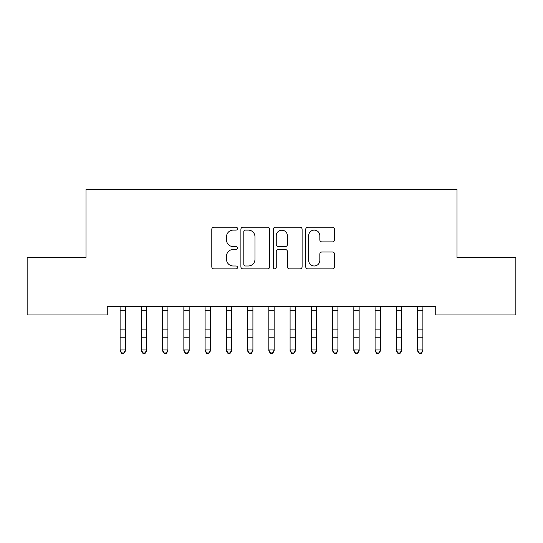 <?xml version="1.0" encoding="UTF-8"?>
<svg xmlns="http://www.w3.org/2000/svg" width="543" height="543" viewBox="0 0 543 543"><rect width="100%" height="100%" fill="white"/><g stroke="black" fill="none" stroke-linecap="round" stroke-linejoin="round"><path stroke-width="0.81" d="M237.501 228.651A1.459 1.459 0 0 0 236.042 227.191L213.888 227.191A2.084 2.084 0 0 0 211.797 229.275L211.797 266.817A2.084 2.084 0 0 0 213.888 268.9L236.042 268.9A1.459 1.459 0 0 0 237.501 267.441A1.459 1.459 0 0 0 236.042 265.982L233.178 265.982A6.672 6.672 0 0 1 226.506 259.31L226.506 256.181A6.672 6.672 0 0 1 233.178 249.502L236.042 249.502A1.459 1.459 0 0 0 237.501 248.042A1.459 1.459 0 0 0 236.042 246.583L233.178 246.583A6.672 6.672 0 0 1 226.506 239.911L226.506 236.782A6.672 6.672 0 0 1 233.178 230.11L236.042 230.11A1.459 1.459 0 0 0 237.501 228.651M332.452 241.893A2.084 2.084 0 0 0 334.536 239.809L334.536 229.275A2.084 2.084 0 0 0 332.452 227.191L307.84 227.191A2.084 2.084 0 0 0 305.757 229.275L305.757 266.817A2.084 2.084 0 0 0 307.84 268.9L332.452 268.9A2.084 2.084 0 0 0 334.536 266.817L334.536 254.097A2.084 2.084 0 0 0 332.452 252.006L321.918 252.006A2.084 2.084 0 0 0 319.834 254.097L319.834 260.402A5.579 5.579 0 0 1 314.254 265.982A5.579 5.579 0 0 1 308.675 260.402L308.675 235.689A5.579 5.579 0 0 1 314.254 230.11A5.579 5.579 0 0 1 319.834 235.689L319.834 239.809A2.084 2.084 0 0 0 321.918 241.893L332.452 241.893M435.744 306.476L107.256 306.476L107.256 314.974L27.15 314.974L27.15 257.606L86.004 257.606L86.004 189.616L456.996 189.616L456.996 257.606L515.85 257.606L515.85 314.974L435.744 314.974L435.744 306.476M269.674 229.275A2.084 2.084 0 0 0 267.59 227.191L242.979 227.191A2.084 2.084 0 0 0 240.895 229.275L240.895 266.817A2.084 2.084 0 0 0 242.979 268.9L267.59 268.9A2.084 2.084 0 0 0 269.674 266.817L269.674 229.275M275.41 227.191L300.021 227.191A2.084 2.084 0 0 1 302.105 229.275L302.105 266.817A2.084 2.084 0 0 1 300.021 268.9L289.487 268.9A2.084 2.084 0 0 1 287.403 266.817L287.403 251.592A2.084 2.084 0 0 0 285.319 249.502L278.328 249.502A2.084 2.084 0 0 0 276.244 251.592L276.244 267.441A1.459 1.459 0 0 1 274.785 268.9A1.459 1.459 0 0 1 273.326 267.441L273.326 229.275A2.084 2.084 0 0 1 275.41 227.191M245.273 230.11A1.459 1.459 0 0 0 243.814 231.569L243.814 264.522A1.459 1.459 0 0 0 245.273 265.982L248.3 265.982A6.672 6.672 0 0 0 254.972 259.31L254.972 236.782A6.672 6.672 0 0 0 248.3 230.11L245.273 230.11M287.403 235.791A5.579 5.579 0 0 0 281.824 230.212A5.579 5.579 0 0 0 276.244 235.791L276.244 244.499A2.084 2.084 0 0 0 278.328 246.583L285.319 246.583A2.084 2.084 0 0 0 287.403 244.499L287.403 235.791M120.112 307.582L120.112 349.97L125.419 349.97L125.419 350.975L123.824 353.384L123.824 352.984L121.7 352.984L121.7 353.384L123.824 353.384M125.419 307.582L125.419 349.97L123.824 352.984M119.84 306.476L120.112 307.141M125.419 307.141L125.691 306.476M121.7 353.384L120.112 350.975L120.112 349.97L121.7 352.984M141.356 307.582L141.356 349.97L146.671 349.97L146.671 350.975L145.076 353.384L145.076 352.984L142.952 352.984L142.952 353.384L145.076 353.384M146.671 307.582L146.671 349.97L145.076 352.984M162.608 307.582L162.608 349.97L167.916 349.97L167.916 350.975L166.321 353.384L166.321 352.984L164.196 352.984L164.196 353.384L166.321 353.384M167.916 307.582L167.916 349.97L166.321 352.984M141.085 306.476L141.356 307.141M146.671 307.141L146.936 306.476M142.952 353.384L141.356 350.975L141.356 349.97L142.952 352.984M162.337 306.476L162.608 307.141M167.916 307.141L168.187 306.476M164.196 353.384L162.608 350.975L162.608 349.97L164.196 352.984M183.853 307.582L183.853 349.97L189.168 349.97L189.168 350.975L187.573 353.384L187.573 352.984L185.448 352.984L185.448 353.384L187.573 353.384M189.168 307.582L189.168 349.97L187.573 352.984M205.098 307.582L205.098 349.97L210.412 349.97L210.412 350.975L208.817 353.384L208.817 352.984L206.693 352.984L206.693 353.384L208.817 353.384M210.412 307.582L210.412 349.97L208.817 352.984M183.582 306.476L183.853 307.141M189.168 307.141L189.432 306.476M185.448 353.384L183.853 350.975L183.853 349.97L185.448 352.984M204.833 306.476L205.098 307.141M210.412 307.141L210.684 306.476M206.693 353.384L205.098 350.975L205.098 349.97L206.693 352.984M226.35 307.582L226.35 349.97L231.657 349.97L231.657 350.975L230.069 353.384L230.069 352.984L227.945 352.984L227.945 353.384L230.069 353.384M231.657 307.582L231.657 349.97L230.069 352.984M226.078 306.476L226.35 307.141M231.657 307.141L231.929 306.476M227.945 353.384L226.35 350.975L226.35 349.97L227.945 352.984M247.594 307.582L247.594 349.97L252.909 349.97L252.909 350.975L251.314 353.384L251.314 352.984L249.189 352.984L249.189 353.384L251.314 353.384M252.909 307.582L252.909 349.97L251.314 352.984M247.33 306.476L247.594 307.141M252.909 307.141L253.181 306.476M249.189 353.384L247.594 350.975L247.594 349.97L249.189 352.984M268.846 307.582L268.846 349.97L274.154 349.97L274.154 350.975L272.566 353.384L272.566 352.984L270.434 352.984L270.434 353.384L272.566 353.384M274.154 307.582L274.154 349.97L272.566 352.984M268.575 306.476L268.846 307.141M274.154 307.141L274.425 306.476M270.434 353.384L268.846 350.975L268.846 349.97L270.434 352.984M290.091 307.582L290.091 349.97L295.406 349.97L295.406 350.975L293.811 353.384L293.811 352.984L291.686 352.984L291.686 353.384L293.811 353.384M295.406 307.582L295.406 349.97L293.811 352.984M289.819 306.476L290.091 307.141M295.406 307.141L295.67 306.476M291.686 353.384L290.091 350.975L290.091 349.97L291.686 352.984M311.343 307.582L311.343 349.97L316.65 349.97L316.65 350.975L315.055 353.384L315.055 352.984L312.931 352.984L312.931 353.384L315.055 353.384M316.65 307.582L316.65 349.97L315.055 352.984M311.071 306.476L311.343 307.141M316.65 307.141L316.922 306.476M312.931 353.384L311.343 350.975L311.343 349.97L312.931 352.984M332.587 307.582L332.587 349.97L337.902 349.97L337.902 350.975L336.307 353.384L336.307 352.984L334.183 352.984L334.183 353.384L336.307 353.384M337.902 307.582L337.902 349.97L336.307 352.984M332.316 306.476L332.587 307.141M337.902 307.141L338.167 306.476M334.183 353.384L332.587 350.975L332.587 349.97L334.183 352.984M353.832 307.582L353.832 349.97L359.147 349.97L359.147 350.975L357.552 353.384L357.552 352.984L355.427 352.984L355.427 353.384L357.552 353.384M359.147 307.582L359.147 349.97L357.552 352.984M353.568 306.476L353.832 307.141M359.147 307.141L359.418 306.476M355.427 353.384L353.832 350.975L353.832 349.97L355.427 352.984M375.084 307.582L375.084 349.97L380.392 349.97L380.392 350.975L378.804 353.384L378.804 352.984L376.679 352.984L376.679 353.384L378.804 353.384M380.392 307.582L380.392 349.97L378.804 352.984M374.813 306.476L375.084 307.141M380.392 307.141L380.663 306.476M376.679 353.384L375.084 350.975L375.084 349.97L376.679 352.984M396.329 307.582L396.329 349.97L401.644 349.97L401.644 350.975L400.048 353.384L400.048 352.984L397.924 352.984L397.924 353.384L400.048 353.384M401.644 307.582L401.644 349.97L400.048 352.984M396.064 306.476L396.329 307.141M401.644 307.141L401.915 306.476M397.924 353.384L396.329 350.975L396.329 349.97L397.924 352.984M417.581 307.582L417.581 349.97L422.888 349.97L422.888 350.975L421.3 353.384L421.3 352.984L419.176 352.984L419.176 353.384L421.3 353.384M422.888 307.582L422.888 349.97L421.3 352.984M417.309 306.476L417.581 307.141M422.888 307.141L423.16 306.476M419.176 353.384L417.581 350.975L417.581 349.97L419.176 352.984M125.671 306.517L119.854 306.517M125.419 329.879L120.112 329.879M125.419 337.223L120.112 337.223M125.419 310.25L120.112 310.25M146.922 306.517L141.105 306.517M146.671 329.879L141.356 329.879M146.671 337.223L141.356 337.223M146.671 310.25L141.356 310.25M168.167 306.517L162.35 306.517M167.916 329.879L162.608 329.879M167.916 337.223L162.608 337.223M167.916 310.25L162.608 310.25M189.419 306.517L183.602 306.517M189.168 329.879L183.853 329.879M189.168 337.223L183.853 337.223M189.168 310.25L183.853 310.25M210.664 306.517L204.847 306.517M210.412 329.879L205.098 329.879M210.412 337.223L205.098 337.223M210.412 310.25L205.098 310.25M231.915 306.517L226.098 306.517M231.657 329.879L226.35 329.879M231.657 337.223L226.35 337.223M231.657 310.25L226.35 310.25M253.16 306.517L247.343 306.517M252.909 329.879L247.594 329.879M252.909 337.223L247.594 337.223M252.909 310.25L247.594 310.25M274.405 306.517L268.595 306.517M274.154 329.879L268.846 329.879M274.154 337.223L268.846 337.223M274.154 310.25L268.846 310.25M295.657 306.517L289.84 306.517M295.406 329.879L290.091 329.879M295.406 337.223L290.091 337.223M295.406 310.25L290.091 310.25M316.902 306.517L311.085 306.517M316.65 329.879L311.343 329.879M316.65 337.223L311.343 337.223M316.65 310.25L311.343 310.25M338.153 306.517L332.336 306.517M337.902 329.879L332.587 329.879M337.902 337.223L332.587 337.223M337.902 310.25L332.587 310.25M359.398 306.517L353.581 306.517M359.147 329.879L353.832 329.879M359.147 337.223L353.832 337.223M359.147 310.25L353.832 310.25M380.65 306.517L374.833 306.517M380.392 329.879L375.084 329.879M380.392 337.223L375.084 337.223M380.392 310.25L375.084 310.25M401.895 306.517L396.078 306.517M401.644 329.879L396.329 329.879M401.644 337.223L396.329 337.223M401.644 310.25L396.329 310.25M423.146 306.517L417.329 306.517M422.888 329.879L417.581 329.879M422.888 337.223L417.581 337.223M422.888 310.25L417.581 310.25"/></g></svg>
